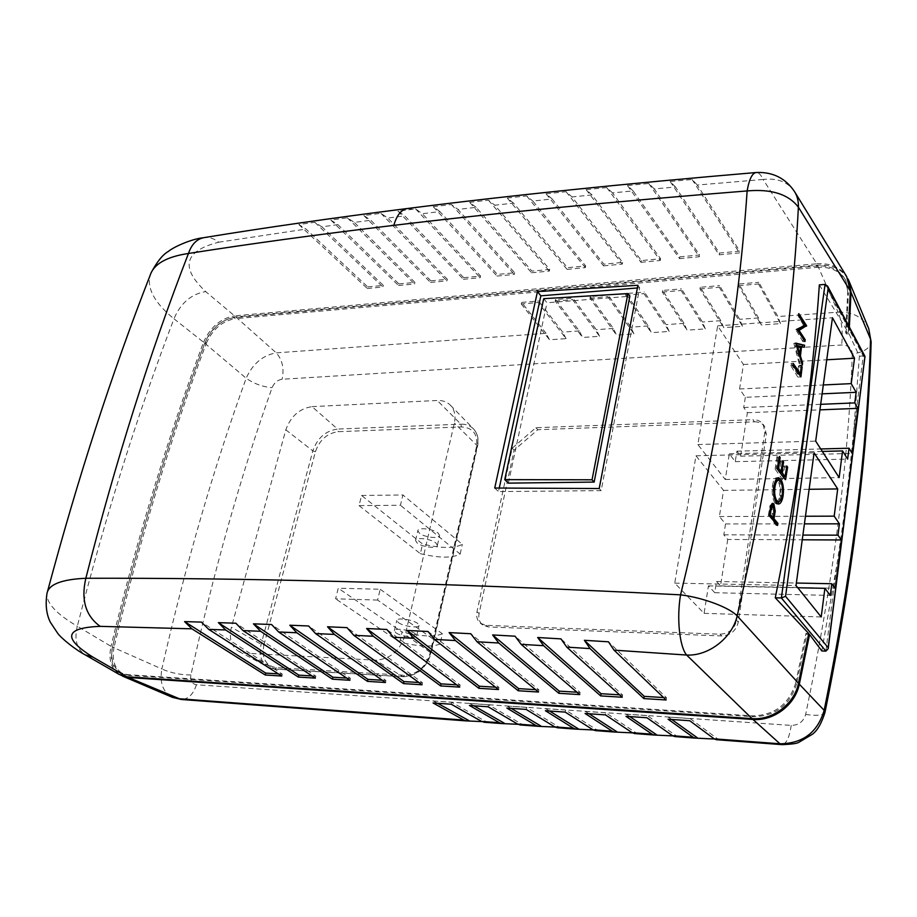 <?xml version="1.0" encoding="UTF-8"?>
<svg xmlns="http://www.w3.org/2000/svg" width="917" height="917" viewBox="0 0 917 917"><rect width="100%" height="100%" fill="white"/><g stroke="black" fill="none" stroke-linecap="round" stroke-linejoin="round"><path stroke-width="0.69" stroke-dasharray="4.58 3.44" d="M438.223 533.167L439.621 535.551C439.507 539.173 424.113 537.316 419.321 533.109L417.854 530.668C417.923 527.034 433.512 528.926 438.223 533.167M435.953 543.024L437.375 545.374C437.271 548.951 421.843 547.059 417.029 542.898L415.55 540.491C415.596 536.904 431.219 538.829 435.953 543.024M398.356 622.597C403.377 626.38 419.069 628.535 419.046 625.428L417.533 623.331C412.593 619.525 396.694 617.336 396.774 620.454L398.356 622.597M395.949 632.833C401.004 636.558 416.731 638.759 416.696 635.71L415.16 633.647C410.197 629.899 394.264 627.675 394.356 630.724L395.949 632.833M398.001 211.116L463.349 279.295L463.738 277.679L404.798 215.885L398.001 211.116L415.596 208.904L422.313 213.718L439.908 211.586L497.415 274.435L514.678 272.773L457.984 209.443L476.141 207.334L531.975 271.111L549.707 269.403L494.813 205.213L513.554 203.127L567.463 267.695L585.665 265.941L532.823 201.041L552.172 198.989L603.913 264.188L622.62 262.388L572.048 196.937L592.004 194.92L641.361 260.588L660.595 258.732L612.522 192.891L633.108 190.908L679.864 256.875L699.625 254.972L654.257 188.925L675.497 186.988L719.444 253.069L739.778 251.109L697.31 185.039L763.139 179.468C761.041 174.941 758.817 172.625 756.456 172.499L755.768 172.556M363.866 215.564L430.52 282.436L430.921 280.843L370.8 220.24L363.866 215.564L380.899 213.329L387.765 218.04L404.798 215.885M330.819 220.057L398.517 285.496L398.918 283.915L337.892 224.631L330.819 220.057L347.314 217.787L354.317 222.418L370.8 220.24M298.85 224.573L367.304 288.488L367.717 286.918L306.037 229.067L298.85 224.573L314.795 222.292L321.924 226.831L337.892 224.631M794.569 191.653C787.863 181.887 777.375 177.829 763.139 179.468L816.806 263.798L234.557 315.849L205.683 291.583C179.915 267.386 184.26 250.926 218.739 242.203C214.165 238.603 209.477 237.044 204.64 237.526L203.184 237.767M859.389 356.163L863.218 355.945L853.601 432.067L859.389 356.163L848.97 333.754L849.36 327.014M819.351 284.878L848.259 332.435L848.661 325.695M367.717 286.918L383.317 285.416L321.924 226.831M398.918 283.915L414.908 282.379L354.317 222.418M430.921 280.843L447.324 279.261L387.765 218.04M463.738 277.679L480.565 276.063L422.313 213.718M675.497 186.988L670.132 181.497L692.083 179.491L697.31 185.039M633.108 190.908L627.48 185.532L648.766 183.492L654.257 188.925M592.004 194.92L586.146 189.647L606.779 187.572L612.522 192.891M552.172 198.989L546.096 193.819L566.087 191.71L572.048 196.937M513.554 203.127L507.284 198.061L526.645 195.929L532.823 201.041M476.141 207.334L469.687 202.359L488.44 200.193L494.813 205.213M439.908 211.586L433.271 206.715L451.439 204.525L457.984 209.443M848.259 332.435L845.657 332.607L847.744 291.388L845.222 279.479C839.559 269.678 829.965 265.185 816.474 265.976L234.041 317.626C221.043 319.953 211.391 328.171 205.087 342.27C169.851 435.77 139.063 537.098 112.688 646.233C110.109 659.071 112.986 668 121.353 672.998L127.601 674.648L752.421 715.856C774.601 715.352 789.033 704.359 795.738 682.878L796.586 683.795L806.8 634.404L805.974 633.418L808.748 633.521M795.738 682.878L805.974 633.418M361.573 495.478L402.918 494.962L400.431 505.256L359.028 505.611L361.573 495.478L422.588 544.033C440.985 548.469 454.236 548.561 462.328 544.308L402.918 494.962M377.598 600.062L335.588 598.824L338.258 588.21L380.2 589.264L377.598 600.062L440.137 643.998L442.407 633.762L380.2 589.264M754.439 421.831C758.898 421.774 762.302 423.322 764.64 426.497L766.314 434.268L738.277 622.162C736.087 630.804 730.574 635.401 721.713 635.939L488.325 626.941L482.72 624.993C479.396 622.242 478.181 618.402 479.087 613.473L514.116 450.19L537.798 429.718L754.439 421.831L752.914 419.654C757.385 419.585 760.789 421.132 763.127 424.307L764.812 432.09L736.615 620.373C734.425 629.051 728.889 633.658 720.017 634.197L486.205 625.325L480.577 623.377C477.253 620.614 476.049 616.774 476.955 611.834L512.156 448.241L535.883 427.712L752.914 419.654M852.294 354.019C848.454 463.142 832.911 583.304 805.653 714.481C803.475 721.61 798.673 725.255 791.245 725.393L196.421 684.747C191.928 683.922 190.106 680.666 190.931 674.969C213.443 572.185 240.506 476.416 272.085 387.662C274.194 382.756 277.53 379.959 282.092 379.26L841.668 344.987C848.374 345.079 851.916 348.093 852.294 354.019C863.974 352.151 870.256 348.116 871.139 341.926M312.044 406.632L437.26 400.477C442.636 400.27 447.015 401.852 450.407 405.211C454.591 409.75 455.898 415.699 454.362 423.069L405.303 634.656C400.076 650.783 390.149 659.289 375.523 660.171L245.343 653.191L238.844 651.425C231.256 646.588 228.769 638.519 231.405 627.205L285.829 429.832C290.723 416.295 299.458 408.558 312.044 406.632L337.594 429.064C325.615 430.784 317.362 438.062 312.812 450.889L285.829 429.832M808.565 634.461L806.8 634.404M796.586 683.795C789.904 705.242 775.484 716.211 753.338 716.716L752.421 715.856M127.601 674.648L129.033 675.37L753.338 716.716M129.033 675.37L122.798 673.72C114.43 668.722 111.542 659.804 114.121 646.966L112.688 646.233M205.087 342.27L206.314 343.279C171.147 436.698 140.416 537.935 114.121 646.966M206.314 343.279C212.606 329.192 222.246 320.984 235.245 318.657L234.041 317.626M816.474 265.976L817.196 267.34L235.245 318.657M817.196 267.34C830.676 266.549 840.259 271.054 845.921 280.831L847.744 291.388M845.657 332.607L846.368 333.926L848.443 292.741M846.368 333.926L848.97 333.754M847.984 278.974C841.817 268.922 831.662 264.314 817.528 265.162L235.761 316.892C221.868 319.368 211.552 328.148 204.789 343.245C169.576 436.71 138.799 537.981 112.447 647.07C109.719 660.378 112.585 669.811 121.033 675.359M821.827 650.955L836.659 566.087C843.869 519.859 849.509 475.189 853.601 432.067L855.401 431.517M204.789 343.245L246.169 378.24C253.975 383.73 262.617 386.871 272.085 387.662M546.108 333.329L521.658 302.415L521.28 303.951L538.222 302.53L566.053 338.637L549.501 339.794L546.108 333.329L276.246 352.862C262.755 355.269 252.725 363.728 246.169 378.24C213.615 467.968 185.509 564.883 161.839 668.974L112.447 647.07M780.539 323.644L777.891 316.548L758.806 282.31L758.508 283.983L780.539 323.644L761.248 324.985L758.531 317.947L738.953 283.995L758.806 282.31M742.438 326.303L739.664 319.311L719.604 285.634L719.295 287.285L742.438 326.303L723.662 327.621L720.808 320.675L700.29 287.273L719.604 285.634M705.333 328.894L702.422 322.005L681.457 288.866L681.136 290.494L705.333 328.894L687.028 330.177L684.059 323.334L662.659 290.46L681.457 288.866M669.181 331.427L666.143 324.641L644.319 292.019L643.986 293.623L669.181 331.427L651.334 332.676L648.25 325.936L626.013 293.566L644.319 292.019M633.934 333.891L630.793 327.197L608.154 295.079L607.811 296.672L633.934 333.891L616.545 335.106L613.347 328.458L590.33 296.592L608.154 295.079M599.569 336.287L596.314 329.696L572.93 298.071L572.563 299.641L599.569 336.287L582.604 337.479L579.303 330.922L555.553 299.538L572.93 298.071M566.053 338.637L562.706 332.126L538.6 300.982L538.222 302.53M521.658 302.415L538.6 300.982M119.37 674.522C111.083 668.929 108.298 659.541 111.014 646.325L77.315 626.231C105.558 515.95 137.768 413.475 173.955 318.784L203.563 342.236C168.292 435.77 137.435 537.144 111.014 646.325M203.563 342.236C210.291 327.163 220.619 318.371 234.557 315.849M816.806 263.798C830.309 262.927 840.259 267.168 846.643 276.521M868.731 328.63C863.264 317.282 853.062 311.803 838.115 312.181C841.783 321.019 842.964 331.954 841.668 344.987M190.931 674.969C180.5 674.935 170.803 672.94 161.839 668.974C159.489 682.982 163.043 692.45 172.499 697.367M151.179 272.647L150.067 275.49C146.938 288.866 154.904 303.298 173.955 318.784C180.66 303.103 191.24 294.036 205.683 291.583M47.524 591.465L46.962 593.597C46.354 603.122 56.464 614 77.315 626.231C74.105 639.562 76.741 649.11 85.224 654.864M805.653 714.481C817.024 715.982 823.443 715.375 824.922 712.647M235.761 316.892L276.246 352.862C282.39 359.808 284.339 368.6 282.092 379.26M791.245 725.393C789.331 737.807 786.201 744.214 781.834 744.627M196.421 684.747C193.327 694.295 188.317 699.212 181.394 699.476M716.441 739.71L718.24 739.32L690.065 718.55L689.756 720.716M714.446 739.033L718.24 739.32M674.946 736.592L676.838 736.213L647.299 715.627L646.978 717.759M672.849 735.915L676.838 736.213M634.644 733.554L636.616 733.199L605.816 712.796L605.484 714.893M632.466 732.878L636.616 733.199M595.488 730.608L597.54 730.264L565.571 710.045L565.216 712.108M593.23 729.943L597.54 730.264M557.433 727.754L559.565 727.41L526.484 707.362L526.117 709.403M555.094 727.078L559.565 727.41M520.432 724.969L522.621 724.648L488.52 704.772L488.142 706.778M518.013 724.292L522.621 724.648M484.428 722.264L486.686 721.954L451.634 702.25L451.244 704.222M481.952 721.587L486.686 721.954M359.028 505.611L420.353 553.662L422.588 544.033M420.353 553.662C438.796 558.109 452.058 558.247 460.151 554.086L400.431 505.256M460.151 554.086L462.328 544.308M440.137 643.998C432.09 647.23 418.622 646.611 399.755 642.141L335.588 598.824M399.755 642.141L402.093 632.065L338.258 588.21M442.407 633.762C434.36 637.109 420.926 636.547 402.093 632.065M727.731 539.46L720.521 585.883L716.532 581.493L714.779 592.714L708.44 585.871L704.096 613.358L674.74 583.12L695.969 455.795L723.536 490.377L719.398 516.546L725.53 523.939L723.822 534.829L727.731 539.46L802.26 539.792M720.521 585.883L835.215 588.29M716.532 581.493L796.369 583.04M714.779 592.714L830.321 595.42M708.44 585.871L797.767 587.751M704.096 613.358L821.208 616.969M674.74 583.12L796.025 585.573M695.969 455.795L814.09 452.838M723.536 490.377L809.126 489.288M719.398 516.546L805.458 516.248M725.53 523.939L804.427 523.871M723.822 534.829L802.902 535.07M745.315 397.313L743.721 407.515L747.378 412.73L740.638 456.185L736.901 451.164L735.262 461.664L729.324 453.8L725.267 479.488L697.848 444.539L717.644 325.856L743.446 364.496L739.572 388.991L745.315 397.313L822.113 393.852M743.721 407.515L820.692 404.317M747.378 412.73L819.936 409.853M740.638 456.185L852.214 453.445M736.901 451.164L820.726 448.963M735.262 461.664L847.64 459.108M729.324 453.8L822.308 451.439M725.267 479.488L839.147 477.608M697.848 444.539L815.683 441.123M717.644 325.856L832.464 317.74M743.446 364.496L826.744 359.785M739.572 388.991L823.317 384.968M637.395 287.961L639.665 287.778L601.162 490.629L498.504 491.581L499.272 488.027M637.9 285.279L639.665 287.778M494.733 488.027L498.504 491.581M599.202 488.532L601.162 490.629M543.712 298.678L547.013 302.77L629.853 296.248M508.373 483.133L547.013 302.77M670.132 181.497L719.146 254.834L719.444 253.069M719.146 254.834L739.492 252.897L739.778 251.109M692.083 179.491L739.492 252.897M666.12 699.969L666.487 697.722L608.475 641.808M663.587 697.55L666.487 697.722M738.953 283.995L738.655 285.657L761.248 324.985M738.655 285.657L758.508 283.983M671.748 719.478L668.39 717.071L668.08 719.215M668.39 717.071L690.065 718.55M627.48 185.532L679.543 258.628L679.864 256.875M679.543 258.628L699.327 256.737L699.625 254.972M648.766 183.492L699.327 256.737M622.242 697.241L622.62 695.029L560.963 638.885M619.583 694.845L622.62 695.029M700.29 287.273L699.969 288.912L723.662 327.621M699.969 288.912L719.295 287.285M629.796 716.578L626.277 714.194L625.956 716.303M626.277 714.194L647.299 715.627M586.146 189.647L641.029 262.308L641.361 260.588M641.029 262.308L660.274 260.474L660.595 258.732M606.779 187.572L660.274 260.474M579.716 694.593L580.117 692.415L515.09 636.203M576.953 692.22L580.117 692.415M662.659 290.46L662.326 292.076L687.028 330.177M662.326 292.076L681.136 290.494M589.069 713.758L585.424 711.397L585.08 713.483M585.424 711.397L605.816 712.796M546.096 193.819L603.569 265.896L603.913 264.188M603.569 265.896L622.288 264.096L622.62 262.388M566.087 191.71L622.288 264.096M538.497 692.026L538.909 689.882L470.799 633.739M535.631 689.676L538.909 689.882M626.013 293.566L625.669 295.171L651.334 332.676M625.669 295.171L643.986 293.623M549.547 711.019L545.764 708.681L545.409 710.732M545.764 708.681L565.571 710.045M507.284 198.061L567.107 269.38L567.463 267.695M567.107 269.38L585.321 267.638L585.665 265.941M526.645 195.929L585.321 267.638M498.504 689.527L498.94 687.429L428.056 631.504M495.547 687.211L498.94 687.429M590.33 296.592L589.975 298.174L616.545 335.106M589.975 298.174L607.811 296.672M511.159 708.371L507.25 706.056L506.883 708.073M507.25 706.056L526.484 707.362M469.687 202.359L531.608 272.773L531.975 271.111M531.608 272.773L549.34 271.077L549.707 269.403M488.44 200.193L549.34 271.077M459.704 687.12L460.151 685.045L386.814 629.463M456.666 684.827L460.151 685.045M555.553 299.538L555.186 301.097L582.604 337.479M555.186 301.097L572.563 299.641M473.848 705.792L469.836 703.499L469.458 705.482M469.836 703.499L488.52 704.772M433.271 206.715L497.037 276.074L497.415 274.435M497.037 276.074L514.311 274.424L514.678 272.773M451.439 204.525L514.311 274.424M422.038 684.77L422.496 682.729L347.004 627.629M418.92 682.5L422.496 682.729M521.28 303.951L549.501 339.794M437.592 703.282L433.466 701.012L433.076 702.972M433.466 701.012L451.634 702.25M463.349 279.295L480.187 277.691L480.565 276.063M415.596 208.904L480.187 277.691M385.461 682.489L385.931 680.471L308.616 625.979M382.263 680.254L385.931 680.471M430.52 282.436L446.923 280.866L447.324 279.261M380.899 213.329L446.923 280.866M349.916 680.276L350.397 678.293L271.581 624.511M346.649 678.064L350.397 678.293M398.517 285.496L414.518 283.972L414.908 282.379M347.314 217.787L414.518 283.972M315.368 678.121L315.861 676.173L235.864 623.228M312.032 675.932L315.861 676.173M367.304 288.488L382.905 286.998L383.317 285.416M314.795 222.292L382.905 286.998M281.771 676.035L282.264 674.11L201.419 622.104M278.378 673.869L282.264 674.11M535.883 427.712L537.798 429.718M512.156 448.241L514.116 450.19M776.332 524.008L776.126 525.441L777.547 525.441M776.126 525.441L768.985 515.331M768.4 515.331L769.936 505.726L770.922 505.726M769.936 505.726L772.148 503.536M773.421 505.897L774.28 511.113M773.833 511.124L773.031 517.704M772.091 517.715L772.24 506.012L773.524 506.001M772.687 513.715L773.879 513.715M777.547 503.777L776.561 504.075L774.865 502.883L776.539 502.871M774.865 502.883C772.492 498.94 771.701 493.163 772.492 485.54L774.12 485.517M772.492 485.54C773.283 480.531 774.601 477.929 776.447 477.746L777.387 478.124M778.854 480.038C780.734 484.336 781.295 489.77 780.539 496.315L781.96 496.292M780.539 496.315L779.163 501.588M776.504 501.782C778.029 501.588 779.106 499.433 779.748 495.34C780.459 489.174 779.863 484.417 777.971 481.07L780.298 481.035M777.971 481.07L776.561 480.061M775.599 480.439L773.306 486.526L773.959 486.514M779.748 495.34L782.155 495.306M773.306 486.526C772.618 492.761 773.237 497.541 775.152 500.831L775.335 500.831M779.416 471.865L782.201 476.634L783.714 466.077L784.482 467.166L782.682 479.706L785.582 479.66M782.682 479.706L775.129 469.126L777.215 469.08M775.129 469.126L776.974 456.448L779.324 456.391M776.974 456.448L777.754 457.56L779.141 457.526M777.754 457.56L776.206 468.209L777.364 468.186M776.206 468.209L779.106 471.476M778.544 471.487L780.069 460.884L782.763 460.815M780.069 460.884L780.848 461.973L782.579 461.939M780.848 461.973L779.473 471.464M779.312 472.576L779.966 472.564M782.201 476.634L783.175 476.611M783.714 466.077L786.797 466.008M784.482 467.166L786.614 467.12M797.836 377.07L790.683 365.482L790.958 363.568L797.389 373.998L798.547 365.894L799.269 367.075L797.836 377.07L800.931 376.91M790.683 365.482L792.987 365.356M790.958 363.568L793.228 363.441M797.389 373.998L798.879 373.918M798.547 365.894L801.332 365.734M799.269 367.075L801.183 366.972M802.18 346.752L802.088 347.405L799.406 346.729L798.042 356.22L799.83 363.132L799.544 365.195L793.893 343.462L795.624 343.359M793.893 343.462L795.658 343.084M793.927 343.199L795.715 343.657M802.088 347.405L804.358 347.268M799.406 346.729L800.587 346.649M798.042 356.22L799.59 356.128M799.83 363.132L801.733 363.029M799.544 365.195L802.352 365.035M798.535 346.5L795.291 345.675L797.458 353.996L798.535 346.5L800.61 346.374M795.291 345.675L796.323 345.606M797.458 353.996L798.902 353.905M797.675 330.452L803.808 339.76M803.177 339.794L802.902 341.663L804.977 341.525M802.902 341.663L795.887 329.742L797.16 329.65M795.887 329.742L797.205 329.26M795.945 329.341L804.782 324.996M803.441 325.088L797.939 315.574L798.65 315.528M797.939 315.574L798.833 313.671M798.214 313.717L798.741 314.623M804.301 324.263L804.736 325.019M825.908 651.127L836.659 566.087L838.505 565.697M864.949 356.323L863.218 355.945L825.048 284.419M407.102 208.549L413.2 209.202M218.739 242.203L306.037 229.067M263.913 645.075L315.437 451.68C319.609 439.908 327.174 433.248 338.167 431.678L461.434 426.932C473.034 427.666 478.044 434.28 476.473 446.739L430.062 653.351C425.648 667.267 417.086 674.568 404.374 675.256L276.361 667.702C265.643 665.708 261.505 658.154 263.913 645.075L261.139 644.319L231.405 627.205M817.528 265.162L838.115 312.181L777.891 316.548M758.531 317.947L739.664 319.311M720.808 320.675L702.422 322.005M684.059 323.334L666.143 324.641M648.25 325.936L630.793 327.197M613.347 328.458L596.314 329.696M579.303 330.922L562.706 332.126M315.437 451.68L312.812 450.889L261.139 644.319C258.743 655.013 261.185 662.682 268.475 667.301L274.687 669.009L402.827 676.643C416.696 675.898 426.05 667.931 430.875 652.721L477.321 445.788C478.731 438.807 477.436 433.145 473.436 428.812C470.18 425.58 466.008 424.032 460.907 424.181L437.26 400.477M461.434 426.932L460.907 424.181L337.594 429.064L338.167 431.678M476.473 446.739L477.321 445.788L454.362 423.069M450.407 405.211L473.436 428.812C477.597 433.317 478.972 439.14 477.539 446.27L431.139 653.076L405.303 634.656M404.374 675.256L402.827 676.643L375.523 660.171M276.361 667.702L274.687 669.009L245.343 653.191M238.844 651.425L268.475 667.301L275.008 669.112L403.125 676.746C417.04 676.058 426.371 668.172 431.139 653.076L430.062 653.351M764.812 432.09L766.314 434.268M476.955 611.834L479.087 613.473M486.205 625.325L488.325 626.941M720.017 634.197L721.713 635.939M736.615 620.373L738.277 622.162M769.054 510.815L769.822 510.803M437.375 545.374L439.621 535.551M416.696 635.71L419.046 625.428M121.353 672.998L122.798 673.72M845.222 279.479L845.921 280.831M394.356 630.724L396.774 620.454M415.55 540.491L417.854 530.668M763.127 424.307L764.64 426.497M480.577 623.377L482.72 624.993M772.71 503.273L771.61 503.284M778.636 477.711L776.447 477.746M778.441 504.052L776.561 504.075"/><path stroke-width="1.38" d="M393.829 225.353C318.016 234.488 249.562 243.865 188.466 253.47C149.792 353.125 115.588 461.389 85.843 578.272C234.924 577.848 425.591 581.963 680.574 594.835C716.865 445.628 739.056 311.001 747.137 190.931C613.324 201.557 495.558 213.031 393.829 225.353C396.832 214.807 401.646 209.156 408.294 208.4C508.752 195.63 624.58 183.687 755.768 172.556M407.102 208.549C332.584 217.982 265.105 227.645 204.64 237.526C197.144 238.649 191.745 243.956 188.466 253.47C166.47 256.737 153.666 264.085 150.079 275.49M795.658 343.084L802.352 365.035L802.593 362.983L800.449 356.071L801.527 346.592L804.358 347.268L804.576 345.25L795.658 343.084M777.215 469.08L785.582 479.66L787.634 467.097L786.797 466.008L785.067 476.576L781.869 472.53L783.611 461.916L782.763 460.815L781.009 471.441L778.418 468.163L780.184 457.503L779.324 456.391L777.215 469.08M768.985 515.331L777.547 525.441L777.925 523.389L774.005 518.747L775.232 511.113L773.891 503.949L772.859 503.273L770.922 505.726L768.985 515.331M848.661 325.695L850.323 290.987L798.386 207.173C792.116 328.641 771.713 464.873 737.188 615.892L798.478 683.28L808.748 633.521L775.278 597.804C798.203 484.761 812.898 380.452 819.351 284.878L825.048 284.419L827.627 286.173L828.189 288.018L785.548 596.314L828.177 647.689L855.401 431.517M774.12 485.517C773.123 493.128 773.925 498.917 776.539 502.871L778.441 504.052C780.55 503.88 782.075 501.29 783.026 496.28C784.012 488.795 783.221 483.041 780.642 479.018L778.636 477.711C776.573 477.895 775.06 480.497 774.12 485.517M792.987 365.356L800.931 376.91L802.134 366.915L801.332 365.734L800.358 373.838L793.228 363.441L792.987 365.356M804.977 341.525L805.172 339.668L799.051 330.361L806.593 325.684L798.833 313.671L798.65 315.528L804.782 324.996L797.16 329.65L804.977 341.525M756.456 172.499C752.353 172.786 749.246 178.93 747.137 190.931C771.392 188.799 788.482 194.209 798.386 207.173C798.615 201.35 797.343 196.181 794.569 191.653C785.548 178.23 772.848 171.846 756.456 172.499M837.978 535.173L841.313 539.975L835.215 588.29L831.811 583.739L830.321 595.42L824.899 588.324L821.208 616.969L796.025 585.573L814.09 452.838L837.691 488.933L834.183 516.156L839.422 523.836L837.978 535.173L802.902 535.07M851.228 383.627L856.134 392.316L854.782 402.907L857.899 408.352L852.214 453.445L849.027 448.218L847.64 459.108L842.574 450.912L839.147 477.608L815.683 441.123L832.464 317.74L854.506 358.215L851.228 383.627L823.317 384.968M281.771 676.035L265.219 675.004L191.905 628.821L100.182 626.357C64.717 627.721 62.345 638.003 93.076 657.214L126.947 676.78L752.055 718.607L686.638 655.047L614.023 650.142L666.12 699.969L643.872 698.582L590.044 648.594L566.763 647.115L622.242 697.241L600.681 695.9L543.609 645.683L521.12 644.33L579.716 694.593L558.82 693.286L498.756 643.012L477.046 641.762L538.497 692.026L518.231 690.765L455.462 640.547L434.498 639.413L498.504 689.527L478.846 688.312L413.659 638.301L393.427 637.269L459.704 687.12L440.63 685.927L373.322 636.26L353.79 635.321L422.038 684.77L403.514 683.612L334.384 634.415L315.551 633.567L385.461 682.489L367.453 681.365L296.821 632.753L278.642 631.996L349.916 680.276L332.413 679.188L260.577 631.274L243.051 630.598L315.368 678.121L298.346 677.067L225.628 629.968L208.709 629.371L281.771 676.035M121.033 675.359L128.391 677.491L752.972 719.455C773.57 721.255 795.245 704.932 799.326 684.185L809.562 634.495L808.565 634.461M849.36 327.014L851.022 292.34L849.153 281.45L847.984 278.974M809.562 634.495L821.827 650.955L825.908 651.127L828.189 648.732L828.177 647.689M799.326 684.185L824.142 710.343C851.755 574.856 867.23 451.13 870.542 339.152L851.022 292.34M484.428 722.264L481.608 721.415L451.244 704.222L433.076 702.972L463.842 720.086L466.398 720.911L481.952 721.587M520.432 724.969L517.692 724.121L488.142 706.778L469.458 705.482L499.421 722.745L501.908 723.582L518.013 724.292M557.433 727.754L554.774 726.894L526.117 709.403L506.883 708.073L535.986 725.496L538.417 726.321L555.094 727.078M595.488 730.608L592.921 729.76L565.216 712.108L545.409 710.732L573.595 728.304L575.945 729.141L593.23 729.943M634.644 733.554L632.168 732.694L605.484 714.893L585.08 713.483L612.292 731.204L614.55 732.041L632.466 732.878M674.946 736.592L672.574 735.732L646.978 717.759L625.956 716.303L652.102 734.196L654.279 735.033L672.849 735.915M716.441 739.71L714.183 738.85L689.756 720.716L668.08 719.215L693.103 737.268L695.178 738.105L714.446 739.033M798.478 683.28C794.409 703.947 772.779 720.407 752.055 718.607M126.947 676.78L119.37 674.522L85.224 654.864L93.076 657.214M794.569 191.653L846.643 276.521L850.323 290.987M494.733 488.027L537.454 291.617L637.9 285.279L599.202 488.532L494.733 488.027M737.188 615.892C729.221 607.421 702.754 597.529 680.574 594.835C676.517 617.932 679.508 646.726 686.638 655.047C708.463 656.251 732.202 637.968 737.188 615.892M208.709 629.371L201.419 622.104L184.569 621.6L191.905 628.821M243.051 630.598L235.864 623.228L218.384 622.643L225.628 629.968M278.642 631.996L271.581 624.511L253.447 623.847L260.577 631.274M315.551 633.567L308.616 625.979L289.818 625.222L296.821 632.753M353.79 635.321L347.004 627.629L327.529 626.769L334.384 634.415M393.427 637.269L386.814 629.463L366.617 628.512L373.322 636.26M434.498 639.413L428.056 631.504L407.125 630.449L413.659 638.301M477.046 641.762L470.799 633.739L449.112 632.592L455.462 640.547M521.12 644.33L515.09 636.203L492.624 634.942L498.756 643.012M566.763 647.115L560.963 638.885L537.683 637.51L543.609 645.683M614.023 650.142L608.475 641.808L584.37 640.307L590.044 648.594M85.224 654.864C75.687 649.889 61.875 638.817 57.828 633.487L50.332 622.207C46.4 614.287 45.277 604.75 46.962 593.597C48.521 584.461 61.485 579.361 85.843 578.272C80.856 599.878 85.648 615.903 100.182 626.357M868.731 328.63L871.139 341.926L868.731 328.63L849.153 281.45M714.183 738.85L779.966 743.779C802.879 743.561 817.609 732.419 824.142 710.343L824.968 712.44C821.529 723.341 817.368 730.597 812.462 734.208L798.741 742.38C796.93 743.538 791.291 744.283 781.834 744.627L779.966 743.779L752.972 719.455M181.394 699.476L172.499 697.367L178.036 698.662L463.842 720.086M824.922 712.647L824.968 712.44C852.443 577.469 867.837 453.972 871.139 341.926M466.398 720.911L181.039 699.453L128.391 677.491M775.278 597.804L781.364 597.953L785.548 596.314M802.26 539.792L841.313 539.975M796.369 583.04L831.811 583.739M797.767 587.751L824.899 588.324M809.126 489.288L837.691 488.933M805.458 516.248L834.183 516.156M804.427 523.871L839.422 523.836M822.113 393.852L856.134 392.316M820.692 404.317L854.782 402.907M819.936 409.853L857.899 408.352M820.726 448.963L849.027 448.218M822.308 451.439L842.574 450.912M826.744 359.785L854.506 358.215M537.454 291.617L540.858 295.824L637.395 287.961M499.272 488.027L540.858 295.824M543.712 298.678L627.927 293.578L629.853 296.248L594.159 482.078L508.373 483.133L504.74 479.637L543.712 298.678M627.927 293.578L592.05 479.797L504.74 479.637M592.05 479.797L594.159 482.078M643.872 698.582L644.25 696.358L663.587 697.55M644.25 696.358L584.37 640.307M697.264 737.738L671.748 719.478M600.681 695.9L601.082 693.699L619.583 694.845M601.082 693.699L537.683 637.51M656.469 734.677L629.796 716.578M558.82 693.286L559.232 691.131L576.953 692.22M559.232 691.131L492.624 634.942M616.832 731.709L589.069 713.758M518.231 690.765L518.655 688.633L535.631 689.676M518.655 688.633L449.112 632.592M578.306 728.82L549.547 711.019M478.846 688.312L479.293 686.214L495.547 687.211M479.293 686.214L407.125 630.449M540.858 726.012L511.159 708.371M440.63 685.927L441.077 683.864L456.666 684.827M441.077 683.864L366.617 628.512M504.43 723.284L473.848 705.792M403.514 683.612L403.973 681.583L418.92 682.5M403.973 681.583L327.529 626.769M468.988 720.624L437.592 703.282M367.453 681.365L367.935 679.371L382.263 680.254M367.935 679.371L289.818 625.222M332.413 679.188L332.905 677.216L346.649 678.064M332.905 677.216L253.447 623.847M298.346 677.067L298.85 675.118L312.032 675.932M298.85 675.118L218.384 622.643M265.219 675.004L265.724 673.089L278.378 673.869M265.724 673.089L184.569 621.6M772.148 503.536L773.891 503.949M772.538 503.96L773.421 505.897M774.28 511.113L775.232 511.113M773.031 517.704L772.882 518.747L774.005 518.747M772.882 518.747L776.424 523.389L777.925 523.389M776.424 523.389L776.332 524.008M770.257 514.311L771.037 510.104L772.951 505.657L773.524 506.001L773.879 513.715L773.123 517.704L769.501 514.311L772.091 517.715L773.123 517.704M772.951 505.645L771.724 505.657L769.501 514.311M777.387 478.124L778.258 479.052L780.642 479.018M778.258 479.052L778.854 480.038M781.96 496.292L783.026 496.28M779.163 501.588L777.547 503.777M775.014 486.503C775.805 482.388 777.043 480.233 778.739 480.027L780.298 481.035C782.396 484.371 783.015 489.128 782.155 495.306C781.387 499.41 780.138 501.565 778.407 501.771L776.905 500.82C774.796 497.541 774.166 492.761 775.014 486.503L773.959 486.514M778.739 480.027L775.599 480.439M775.335 500.831L776.905 500.82M775.553 501.29L778.407 501.771M779.141 457.526L780.184 457.503M777.364 468.186L778.418 468.163M779.106 471.476L781.009 471.441M782.579 461.939L783.611 461.916M779.966 472.564L781.869 472.53M783.175 476.611L785.067 476.576M786.614 467.12L787.634 467.097M798.879 373.918L800.358 373.838M801.183 366.972L802.134 366.915M795.715 343.657L804.576 345.25M802.375 345.388L802.18 346.752M800.587 346.649L801.527 346.592M799.59 356.128L800.449 356.071M801.733 363.029L802.593 362.983M797.182 345.56L800.61 346.374L799.762 353.859L797.182 345.56L796.323 345.606M798.902 353.905L799.762 353.859M803.808 339.76L805.172 339.668M798.741 314.623L804.301 324.263M804.736 325.019L806.593 325.684M805.183 325.787L806.559 326.108M805.115 326.2L797.687 330.452L799.051 330.361M838.505 565.697L838.585 565.09M855.492 430.807L864.949 356.323L827.627 286.173M864.811 356.793L828.189 288.018M481.608 721.415L499.421 722.745M517.692 724.121L535.986 725.496M554.774 726.894L573.595 728.304M592.921 729.76L612.292 731.204M632.168 732.694L652.102 734.196M672.574 735.732L693.103 737.268M825.908 651.127L781.364 597.953L825.048 284.419M773.237 517.108L774.303 517.108M770.108 510.104L771.037 510.104M172.499 697.367L122.672 676.161M151.179 272.647C157.151 261.54 162.871 254.468 168.361 251.441C173.256 247.154 191.263 238.993 203.184 237.767M150.067 275.49C111.977 372.932 77.796 478.25 47.524 591.465M484.142 722.241L501.908 723.582M520.145 724.946L538.417 726.321M557.158 727.731L575.945 729.141M595.225 730.597L614.55 732.041M634.381 733.543L654.279 735.033M674.694 736.569L695.178 738.105M716.2 739.687L781.834 744.627M828.189 648.732L864.983 356.507"/></g></svg>
